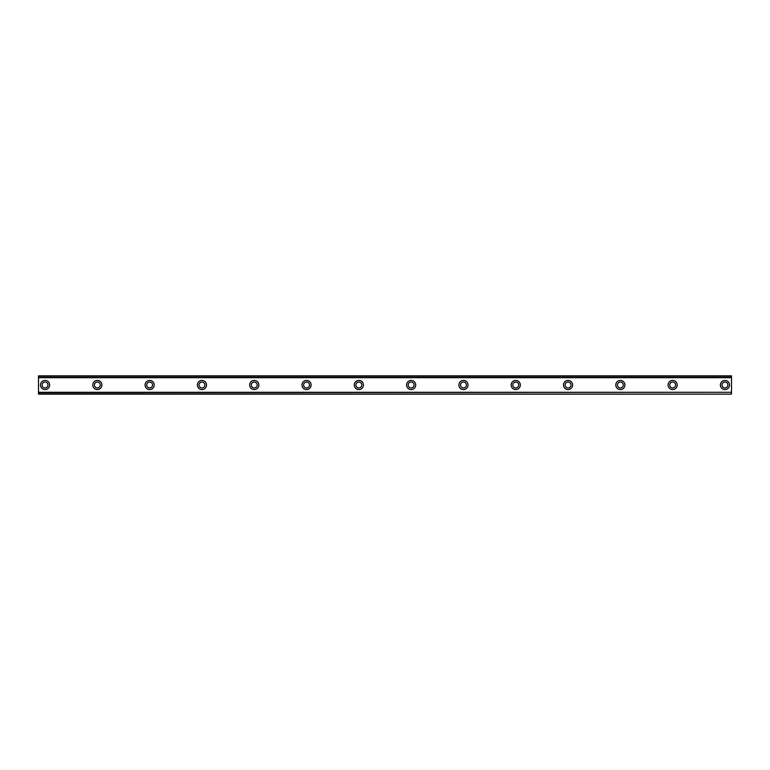 <?xml version="1.0" encoding="UTF-8"?>
<svg xmlns="http://www.w3.org/2000/svg" width="770" height="770" viewBox="0 0 770 770"><rect width="100%" height="100%" fill="white"/><g stroke="black" fill="none" stroke-linecap="round" stroke-linejoin="round"><path stroke-width="1.16" d="M45.035 387.945A2.945 2.945 0 0 1 42.1 385A2.945 2.945 0 0 1 45.035 382.055A2.945 2.945 0 0 1 47.981 385A2.945 2.945 0 0 1 45.035 387.945M724.965 387.945A2.945 2.945 0 0 1 722.019 385A2.945 2.945 0 0 1 724.965 382.055A2.945 2.945 0 0 1 727.9 385A2.945 2.945 0 0 1 724.965 387.945M672.662 387.945A2.945 2.945 0 0 1 669.717 385A2.945 2.945 0 0 1 672.662 382.055A2.945 2.945 0 0 1 675.598 385A2.945 2.945 0 0 1 672.662 387.945M620.36 387.945A2.945 2.945 0 0 1 617.415 385A2.945 2.945 0 0 1 620.36 382.055A2.945 2.945 0 0 1 623.296 385A2.945 2.945 0 0 1 620.36 387.945M568.058 387.945A2.945 2.945 0 0 1 565.113 385A2.945 2.945 0 0 1 568.058 382.055A2.945 2.945 0 0 1 571.003 385A2.945 2.945 0 0 1 568.058 387.945M515.756 387.945A2.945 2.945 0 0 1 512.81 385A2.945 2.945 0 0 1 515.756 382.055A2.945 2.945 0 0 1 518.701 385A2.945 2.945 0 0 1 515.756 387.945M463.453 387.945A2.945 2.945 0 0 1 460.508 385A2.945 2.945 0 0 1 463.453 382.055A2.945 2.945 0 0 1 466.399 385A2.945 2.945 0 0 1 463.453 387.945M411.151 387.945A2.945 2.945 0 0 1 408.206 385A2.945 2.945 0 0 1 411.151 382.055A2.945 2.945 0 0 1 414.096 385A2.945 2.945 0 0 1 411.151 387.945M358.849 387.945A2.945 2.945 0 0 1 355.904 385A2.945 2.945 0 0 1 358.849 382.055A2.945 2.945 0 0 1 361.794 385A2.945 2.945 0 0 1 358.849 387.945M306.547 387.945A2.945 2.945 0 0 1 303.601 385A2.945 2.945 0 0 1 306.547 382.055A2.945 2.945 0 0 1 309.492 385A2.945 2.945 0 0 1 306.547 387.945M254.244 387.945A2.945 2.945 0 0 1 251.299 385A2.945 2.945 0 0 1 254.244 382.055A2.945 2.945 0 0 1 257.19 385A2.945 2.945 0 0 1 254.244 387.945M201.942 387.945A2.945 2.945 0 0 1 198.997 385A2.945 2.945 0 0 1 201.942 382.055A2.945 2.945 0 0 1 204.887 385A2.945 2.945 0 0 1 201.942 387.945M149.64 387.945A2.945 2.945 0 0 1 146.704 385A2.945 2.945 0 0 1 149.64 382.055A2.945 2.945 0 0 1 152.585 385A2.945 2.945 0 0 1 149.64 387.945M97.338 387.945A2.945 2.945 0 0 1 94.402 385A2.945 2.945 0 0 1 97.338 382.055A2.945 2.945 0 0 1 100.283 385A2.945 2.945 0 0 1 97.338 387.945M45.035 380.428A4.572 4.572 0 0 0 40.464 385A4.572 4.572 0 0 0 45.035 389.572A4.572 4.572 0 0 0 49.617 385A4.572 4.572 0 0 0 45.035 380.428M724.965 380.428A4.572 4.572 0 0 0 720.383 385A4.572 4.572 0 0 0 724.965 389.572A4.572 4.572 0 0 0 729.537 385A4.572 4.572 0 0 0 724.965 380.428M672.662 380.428A4.572 4.572 0 0 0 668.081 385A4.572 4.572 0 0 0 672.662 389.572A4.572 4.572 0 0 0 677.234 385A4.572 4.572 0 0 0 672.662 380.428M620.36 380.428A4.572 4.572 0 0 0 615.779 385A4.572 4.572 0 0 0 620.36 389.572A4.572 4.572 0 0 0 624.932 385A4.572 4.572 0 0 0 620.36 380.428M568.058 380.428A4.572 4.572 0 0 0 563.476 385A4.572 4.572 0 0 0 568.058 389.572A4.572 4.572 0 0 0 572.63 385A4.572 4.572 0 0 0 568.058 380.428M515.756 380.428A4.572 4.572 0 0 0 511.174 385A4.572 4.572 0 0 0 515.756 389.572A4.572 4.572 0 0 0 520.327 385A4.572 4.572 0 0 0 515.756 380.428M463.453 380.428A4.572 4.572 0 0 0 458.872 385A4.572 4.572 0 0 0 463.453 389.572A4.572 4.572 0 0 0 468.025 385A4.572 4.572 0 0 0 463.453 380.428M411.151 380.428A4.572 4.572 0 0 0 406.579 385A4.572 4.572 0 0 0 411.151 389.572A4.572 4.572 0 0 0 415.723 385A4.572 4.572 0 0 0 411.151 380.428M358.849 380.428A4.572 4.572 0 0 0 354.277 385A4.572 4.572 0 0 0 358.849 389.572A4.572 4.572 0 0 0 363.421 385A4.572 4.572 0 0 0 358.849 380.428M306.547 380.428A4.572 4.572 0 0 0 301.975 385A4.572 4.572 0 0 0 306.547 389.572A4.572 4.572 0 0 0 311.128 385A4.572 4.572 0 0 0 306.547 380.428M254.244 380.428A4.572 4.572 0 0 0 249.672 385A4.572 4.572 0 0 0 254.244 389.572A4.572 4.572 0 0 0 258.826 385A4.572 4.572 0 0 0 254.244 380.428M201.942 380.428A4.572 4.572 0 0 0 197.37 385A4.572 4.572 0 0 0 201.942 389.572A4.572 4.572 0 0 0 206.524 385A4.572 4.572 0 0 0 201.942 380.428M149.64 380.428A4.572 4.572 0 0 0 145.068 385A4.572 4.572 0 0 0 149.64 389.572A4.572 4.572 0 0 0 154.221 385A4.572 4.572 0 0 0 149.64 380.428M97.338 380.428A4.572 4.572 0 0 0 92.766 385A4.572 4.572 0 0 0 97.338 389.572A4.572 4.572 0 0 0 101.919 385A4.572 4.572 0 0 0 97.338 380.428M38.5 377.396L38.5 375.847L731.5 375.847L731.5 377.396L38.5 377.396L38.5 394.153L731.5 394.153L38.5 393.884M38.5 377.714L731.5 377.714L731.5 392.286L38.5 392.286M38.5 392.604L731.5 392.286M731.5 392.604L731.5 393.884M38.5 376.116L731.5 376.116M38.5 394.153L731.5 394.153"/></g></svg>
